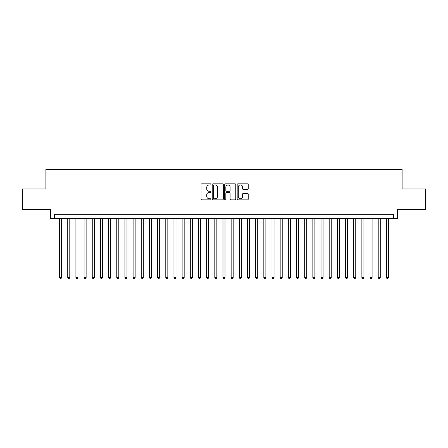 <?xml version="1.0" encoding="UTF-8"?>
<svg xmlns="http://www.w3.org/2000/svg" width="448" height="448" viewBox="0 0 448 448"><rect width="100%" height="100%" fill="white"/><g stroke="black" fill="none" stroke-linecap="round" stroke-linejoin="round"><path stroke-width="0.67" d="M210.93 184.391A0.56 0.56 0 0 0 210.364 183.831L201.846 183.831A0.801 0.801 0 0 0 201.046 184.632L201.046 199.069A0.801 0.801 0 0 0 201.846 199.87L210.364 199.87A0.56 0.56 0 0 0 210.93 199.31A0.56 0.56 0 0 0 210.364 198.75L209.266 198.75A2.565 2.565 0 0 1 206.696 196.179L206.696 194.975A2.565 2.565 0 0 1 209.266 192.41L210.364 192.41A0.56 0.56 0 0 0 210.93 191.85A0.56 0.56 0 0 0 210.364 191.29L209.266 191.29A2.565 2.565 0 0 1 206.696 188.72L206.696 187.522A2.565 2.565 0 0 1 209.266 184.951L210.364 184.951A0.56 0.56 0 0 0 210.93 184.391M247.436 189.487A0.801 0.801 0 0 0 248.237 188.681L248.237 184.632A0.801 0.801 0 0 0 247.436 183.831L237.972 183.831A0.801 0.801 0 0 0 237.171 184.632L237.171 199.069A0.801 0.801 0 0 0 237.972 199.87L247.436 199.87A0.801 0.801 0 0 0 248.237 199.069L248.237 194.174A0.801 0.801 0 0 0 247.436 193.374L243.387 193.374A0.801 0.801 0 0 0 242.586 194.174L242.586 196.599A2.145 2.145 0 0 1 240.442 198.75A2.145 2.145 0 0 1 238.297 196.599L238.297 187.096A2.145 2.145 0 0 1 240.442 184.951A2.145 2.145 0 0 1 242.586 187.096L242.586 188.681A0.801 0.801 0 0 0 243.387 189.487L247.436 189.487M393.534 218.406L397.617 218.406L397.617 209.418L425.6 209.418L425.6 188.989L402.108 188.989L402.108 169.383L45.892 169.383L45.892 188.989L22.4 188.989L22.4 209.418L50.383 209.418L50.383 218.406L393.534 218.406L393.534 214.318L54.466 214.318L54.466 218.406M223.3 184.632A0.801 0.801 0 0 0 222.494 183.831L213.035 183.831A0.801 0.801 0 0 0 212.229 184.632L212.229 199.069A0.801 0.801 0 0 0 213.035 199.87L222.494 199.87A0.801 0.801 0 0 0 223.3 199.069L223.3 184.632M225.506 183.831L234.965 183.831A0.801 0.801 0 0 1 235.771 184.632L235.771 199.069A0.801 0.801 0 0 1 234.965 199.87L230.916 199.87A0.801 0.801 0 0 1 230.115 199.069L230.115 193.211A0.801 0.801 0 0 0 229.314 192.41L226.626 192.41A0.801 0.801 0 0 0 225.826 193.211L225.826 199.31A0.56 0.56 0 0 1 225.266 199.87A0.56 0.56 0 0 1 224.7 199.31L224.7 184.632A0.801 0.801 0 0 1 225.506 183.831M213.914 184.951A0.56 0.56 0 0 0 213.354 185.517L213.354 198.184A0.56 0.56 0 0 0 213.914 198.75L215.079 198.75A2.565 2.565 0 0 0 217.644 196.179L217.644 187.522A2.565 2.565 0 0 0 215.079 184.951L213.914 184.951M230.115 187.141A2.145 2.145 0 0 0 227.97 184.996A2.145 2.145 0 0 0 225.826 187.141L225.826 190.49A0.801 0.801 0 0 0 226.626 191.29L229.314 191.29A0.801 0.801 0 0 0 230.115 190.49L230.115 187.141M59.573 218.406L59.573 277.558L61.617 277.558L61.617 218.406M61.617 277.558L61.006 278.617L60.189 278.617L59.573 277.558M67.743 218.406L67.743 277.558L69.787 277.558L69.787 218.406M69.787 277.558L69.177 278.617L68.359 278.617L67.743 277.558M75.914 218.406L75.914 277.558L77.958 277.558L77.958 218.406M77.958 277.558L77.347 278.617L76.53 278.617L75.914 277.558M84.084 218.406L84.084 277.558L86.128 277.558L86.128 218.406M86.128 277.558L85.518 278.617L84.7 278.617L84.084 277.558M92.254 218.406L92.254 277.558L94.298 277.558L94.298 218.406M94.298 277.558L93.682 278.617L92.87 278.617L92.254 277.558M100.425 218.406L100.425 277.558L102.469 277.558L102.469 218.406M102.469 277.558L101.853 278.617L101.041 278.617L100.425 277.558M108.595 218.406L108.595 277.558L110.639 277.558L110.639 218.406M110.639 277.558L110.023 278.617L109.211 278.617L108.595 277.558M116.766 218.406L116.766 277.558L118.81 277.558L118.81 218.406M118.81 277.558L118.194 278.617L117.376 278.617L116.766 277.558M124.936 218.406L124.936 277.558L126.98 277.558L126.98 218.406M126.98 277.558L126.364 278.617L125.546 278.617L124.936 277.558M133.106 218.406L133.106 277.558L135.15 277.558L135.15 218.406M135.15 277.558L134.534 278.617L133.717 278.617L133.106 277.558M141.277 218.406L141.277 277.558L143.321 277.558L143.321 218.406M143.321 277.558L142.705 278.617L141.887 278.617L141.277 277.558M149.447 218.406L149.447 277.558L151.491 277.558L151.491 218.406M151.491 277.558L150.875 278.617L150.058 278.617L149.447 277.558M157.618 218.406L157.618 277.558L159.662 277.558L159.662 218.406M159.662 277.558L159.046 278.617L158.228 278.617L157.618 277.558M165.788 218.406L165.788 277.558L167.832 277.558L167.832 218.406M167.832 277.558L167.216 278.617L166.398 278.617L165.788 277.558M173.958 218.406L173.958 277.558L176.002 277.558L176.002 218.406M176.002 277.558L175.386 278.617L174.569 278.617L173.958 277.558M182.129 218.406L182.129 277.558L184.173 277.558L184.173 218.406M184.173 277.558L183.557 278.617L182.739 278.617L182.129 277.558M190.299 218.406L190.299 277.558L192.343 277.558L192.343 218.406M192.343 277.558L191.727 278.617L190.91 278.617L190.299 277.558M198.47 218.406L198.47 277.558L200.508 277.558L200.508 218.406M200.508 277.558L199.898 278.617L199.08 278.617L198.47 277.558M206.64 218.406L206.64 277.558L208.678 277.558L208.678 218.406M208.678 277.558L208.068 278.617L207.25 278.617L206.64 277.558M214.81 218.406L214.81 277.558L216.849 277.558L216.849 218.406M216.849 277.558L216.238 278.617L215.421 278.617L214.81 277.558M222.981 218.406L222.981 277.558L225.019 277.558L225.019 218.406M225.019 277.558L224.409 278.617L223.591 278.617L222.981 277.558M231.151 218.406L231.151 277.558L233.19 277.558L233.19 218.406M233.19 277.558L232.579 278.617L231.762 278.617L231.151 277.558M239.322 218.406L239.322 277.558L241.36 277.558L241.36 218.406M241.36 277.558L240.75 278.617L239.932 278.617L239.322 277.558M247.492 218.406L247.492 277.558L249.53 277.558L249.53 218.406M249.53 277.558L248.92 278.617L248.102 278.617L247.492 277.558M255.657 218.406L255.657 277.558L257.701 277.558L257.701 218.406M257.701 277.558L257.09 278.617L256.273 278.617L255.657 277.558M263.827 218.406L263.827 277.558L265.871 277.558L265.871 218.406M265.871 277.558L265.261 278.617L264.443 278.617L263.827 277.558M271.998 218.406L271.998 277.558L274.042 277.558L274.042 218.406M274.042 277.558L273.431 278.617L272.614 278.617L271.998 277.558M280.168 218.406L280.168 277.558L282.212 277.558L282.212 218.406M282.212 277.558L281.602 278.617L280.784 278.617L280.168 277.558M288.338 218.406L288.338 277.558L290.382 277.558L290.382 218.406M290.382 277.558L289.772 278.617L288.954 278.617L288.338 277.558M296.509 218.406L296.509 277.558L298.553 277.558L298.553 218.406M298.553 277.558L297.942 278.617L297.125 278.617L296.509 277.558M304.679 218.406L304.679 277.558L306.723 277.558L306.723 218.406M306.723 277.558L306.113 278.617L305.295 278.617L304.679 277.558M312.85 218.406L312.85 277.558L314.894 277.558L314.894 218.406M314.894 277.558L314.283 278.617L313.466 278.617L312.85 277.558M321.02 218.406L321.02 277.558L323.064 277.558L323.064 218.406M323.064 277.558L322.454 278.617L321.636 278.617L321.02 277.558M329.19 218.406L329.19 277.558L331.234 277.558L331.234 218.406M331.234 277.558L330.624 278.617L329.806 278.617L329.19 277.558M337.361 218.406L337.361 277.558L339.405 277.558L339.405 218.406M339.405 277.558L338.789 278.617L337.977 278.617L337.361 277.558M345.531 218.406L345.531 277.558L347.575 277.558L347.575 218.406M347.575 277.558L346.959 278.617L346.147 278.617L345.531 277.558M353.702 218.406L353.702 277.558L355.746 277.558L355.746 218.406M355.746 277.558L355.13 278.617L354.318 278.617L353.702 277.558M361.872 218.406L361.872 277.558L363.916 277.558L363.916 218.406M363.916 277.558L363.3 278.617L362.482 278.617L361.872 277.558M370.042 218.406L370.042 277.558L372.086 277.558L372.086 218.406M372.086 277.558L371.47 278.617L370.653 278.617L370.042 277.558M378.213 218.406L378.213 277.558L380.257 277.558L380.257 218.406M380.257 277.558L379.641 278.617L378.823 278.617L378.213 277.558M386.383 218.406L386.383 277.558L388.427 277.558L388.427 218.406M388.427 277.558L387.811 278.617L386.994 278.617L386.383 277.558"/></g></svg>
